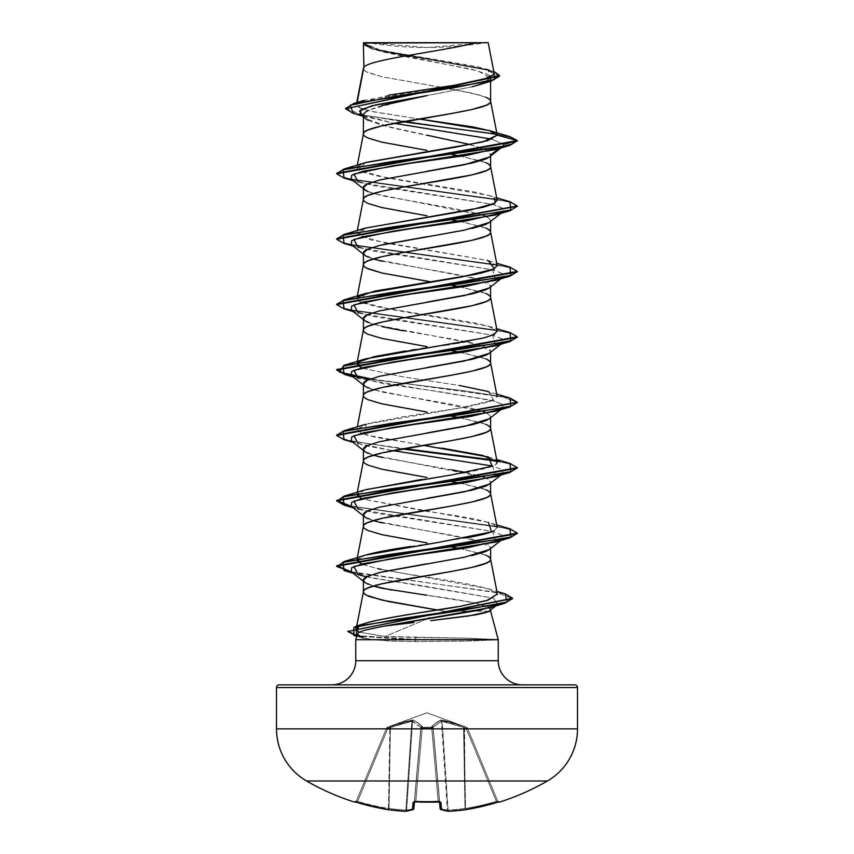 <?xml version="1.0" encoding="UTF-8"?>
<svg xmlns="http://www.w3.org/2000/svg" width="854" height="854" viewBox="0 0 854 854"><rect width="100%" height="100%" fill="white"/><g stroke="black" fill="none" stroke-linecap="round" stroke-linejoin="round"><path stroke-width="0.64" stroke-dasharray="4.27 3.2" d="M499.323 801.863L499.323 801.863A1.356 1.356 -22.5 0 1 497.668 801.095A1.356 1.356 157.5 0 0 499.323 801.863L481.368 806.603L465.75 809.677A240.679 221.517 77.1 0 1 448.745 811.289A240.679 91.752 84.6 0 1 441.55 809.677L440.92 802.514L438.219 801.863A239.889 221.624 0 0 1 427 802.109L427 801.34A238.533 220.375 0 0 1 415.845 801.095L415.781 801.863A239.889 221.624 180 0 0 427 802.109A239.889 221.624 0 0 1 415.781 801.863L413.08 802.514L412.45 809.677A240.679 91.752 -84.6 0 1 405.255 811.289A240.679 221.517 -77.1 0 1 388.25 809.677L372.632 806.603L354.88 801.885M498.437 802.045A1.356 1.356 0 0 1 497.765 801.34L467.416 728.046L497.668 801.095L496.355 801.34L466.167 728.451L464.128 727.715L465.526 808.46A239.366 238.458 180 0 0 496.355 801.34A239.366 238.458 180 0 1 465.526 808.46L464.128 727.715L466.167 728.451L496.355 801.34L466.167 728.451L467.416 728.046L497.668 801.095L467.416 728.046L466.167 728.451L496.355 801.34L497.668 801.095A1.356 1.356 -22.5 0 0 498.917 801.927A1.356 1.356 157.5 0 1 497.668 801.095L497.765 801.34A1.356 1.356 0 0 0 498.437 802.045M356.972 802.429L357.25 802.514A240.721 239.803 180 0 0 388.25 809.677L388.474 808.46A239.366 238.458 -0 0 1 357.645 801.34L357.26 802.525L357.645 801.34L357.26 802.525L357.645 801.34L356.331 801.095A1.356 1.356 22.5 0 1 354.677 801.863L354.677 801.863A1.356 1.356 -157.5 0 0 356.331 801.095A1.356 1.356 -157.5 0 1 355.083 801.927A1.356 1.356 22.5 0 0 356.331 801.095L357.645 801.34A239.366 238.458 -0 0 0 388.474 808.46L390.395 727.341L388.986 808.46A239.333 220.268 -77.1 0 0 405.896 810.062L406.632 810.062L412.578 721.256L411.841 721.256L405.896 810.062L406.632 810.062L405.896 810.062L411.841 721.256L420.883 727.341A1.356 1.206 -48.1 0 1 422.068 726.188A1.356 1.206 131.9 0 0 420.883 727.341L412.578 721.256L406.632 810.062A239.333 91.239 -84.6 0 0 413.784 808.46L420.883 727.341L413.784 808.46A239.333 91.239 95.4 0 1 406.632 810.062A239.333 91.239 95.4 0 0 413.784 808.46L420.883 727.341L413.784 808.46L420.947 727.715L413.891 808.46L420.947 727.715L420.883 728.451L422.239 728.046L415.845 801.095A238.533 220.375 0 0 0 438.155 801.095L439.49 801.34L433.117 728.451L431.804 728.046L438.155 801.095L439.49 801.34L438.155 801.095L431.761 728.046L422.239 728.046L415.845 801.095A238.533 220.375 180 0 0 427 801.34A238.533 220.375 180 0 0 438.155 801.095L431.761 728.046L438.155 801.095A238.533 220.375 180 0 1 415.845 801.095L422.239 728.046L433.117 728.451L440.109 808.46L433.053 727.715L440.216 808.46L433.117 727.341L441.422 721.256L447.368 810.062A239.333 91.239 -95.4 0 1 440.216 808.46L433.117 727.341L440.216 808.46A239.333 91.239 -95.4 0 0 447.368 810.062L448.104 810.062L441.988 720.103L463.541 726.188L463.605 727.341L463.541 726.188L464.587 726.551L464.128 727.715L464.587 726.551L466.626 727.298L466.167 728.451L466.626 727.298L467.416 728.046A1.356 1.356 -22.5 0 0 466.626 727.298L466.626 727.298A1.356 1.356 -22.5 0 1 467.416 728.046L466.167 728.451L467.416 728.046L466.626 727.298L466.167 728.451L464.128 727.715L466.167 728.451L466.626 727.298L464.587 726.551L464.128 727.715L463.605 727.341L465.014 808.46A239.333 220.268 -102.9 0 1 448.104 810.062L442.158 721.256L463.605 727.341L463.541 726.188L465.014 808.46L464.128 727.715L465.014 808.46L463.605 727.341L442.158 721.256L448.104 810.062A239.333 220.268 -102.9 0 0 465.014 808.46L464.587 726.551L440.493 720.103L431.932 726.188L431.825 727.298L422.175 727.298L422.068 726.188L413.507 720.103L412.012 720.103L387.374 727.298A1.356 1.356 -157.5 0 0 386.584 728.046L387.374 727.298L386.584 728.046L387.833 728.451L387.374 727.298L386.584 728.046L356.331 801.095L386.584 728.046L356.331 801.095L357.645 801.34L387.833 728.451L389.872 727.715L388.474 808.46A239.366 238.458 180 0 1 357.645 801.34A239.366 238.458 180 0 0 388.474 808.46L389.872 727.715L387.833 728.451L357.645 801.34L387.833 728.451L386.584 728.046L387.833 728.451L357.645 801.34L356.331 801.095L386.584 728.046A1.356 1.356 -19.9 0 1 387.374 727.298L427 712.77L463.541 726.188C454.958 723.178 447.774 721.15 441.988 720.103L438.273 721.267L431.932 726.188L431.804 728.046L433.117 728.451L431.825 727.298L422.175 727.298L422.196 728.046L422.068 726.188L417.873 722.74L413.507 720.103L412.012 720.103C406.226 721.15 399.042 723.178 390.459 726.188L387.374 727.298L390.459 726.188C399.042 723.178 406.226 721.15 412.012 720.103L413.507 720.103L417.873 722.74L422.068 726.188L422.175 727.298L431.825 727.298L431.932 726.188L436.127 722.74L440.493 720.103L441.988 720.103C447.774 721.15 454.958 723.178 463.541 726.188L427 712.77L387.428 727.17L387.833 728.451L401.038 723.914L411.841 721.256L405.896 810.062A239.333 220.268 102.9 0 1 388.986 808.46L390.395 727.341L388.986 808.46A239.333 220.268 102.9 0 0 405.896 810.062L411.841 721.256L393.427 726.327M356.235 801.34L354.57 802.109A240.796 240.796 0 0 1 306.597 780.994L547.403 780.994L306.597 780.994M499.12 801.885L496.75 802.514A240.721 239.803 180 0 1 465.75 809.677L465.526 808.46A239.366 238.458 -0 0 0 496.355 801.34L496.74 802.525L496.355 801.34L497.668 801.095L496.355 801.34A239.366 238.458 -0 0 1 465.526 808.46L465.014 808.46A239.333 220.268 77.1 0 1 448.104 810.062L447.368 810.062L441.422 721.256L434.28 726.327M368.159 42.7L427 47.525L485.841 42.7L368.159 42.7L485.841 42.7A361.199 361.199 0 0 1 368.159 42.7M498.245 660.75L355.755 660.75L498.245 660.75M331.672 684.833L522.328 684.833L331.672 684.833M437.6 610.034L444.539 611.197L438.572 613.909L444.539 611.197L490.612 611.197L444.539 611.197L430.053 608.785M426.851 618.969L385.133 636.454L415.845 637.554L414.756 639.411L356.844 635.611L414.756 639.411L498.245 639.689L464.811 638.109L385.133 636.454L429.754 617.73M382.005 105.501L369.451 109.835L405.917 99.865M494.156 74.383L490.506 70.583L477.717 66.729L385.346 51.101L369.921 47.13L363.462 43.116L378.012 50.012L493.772 71.341L379.112 50.29L363.388 43.042C363.26 44.323 364.925 45.785 368.362 47.418L382.229 51.795L402.874 56.172L472.027 69.302L485.787 73.69C489.171 75.323 490.783 76.775 490.612 78.066L490.612 81.279L490.612 78.066C490.815 79.326 489.203 80.788 485.777 82.454L480.855 84.332M472.006 86.83L427 95.616L472.604 86.681M470.373 144.593L485.745 149.962C489.161 151.809 490.783 153.464 490.612 154.916L490.612 156.004L490.612 154.916L489.299 157.04M427.021 171.27L382.037 179.436L368.234 183.535M489.214 222.52L490.612 220.332L487.453 217.033L490.612 220.332L490.612 221.421L490.612 220.332L489.299 222.446M471.995 228.509L427.011 236.686M382.005 244.863L368.223 248.952M382.016 261.217L451.371 273.483L471.995 277.571L485.777 281.66C489.171 283.186 490.783 284.553 490.612 285.748L490.612 286.837L490.612 285.748L489.299 287.873M426.968 302.102L382.026 310.28L368.234 314.368M402.672 330.722L451.318 338.899L471.963 342.988L485.766 347.076C489.171 348.603 490.783 349.969 490.612 351.165L490.612 352.254L490.612 351.165L489.299 353.289M427.032 367.519L382.026 375.696L368.234 379.784M489.214 418.77L490.612 416.581L487.453 413.293L490.612 416.581L490.612 417.67L490.612 416.581L489.299 418.706M426.979 432.946L382.005 441.123L368.223 445.201M489.214 484.186L490.612 481.998L485.766 477.909C489.171 479.436 490.783 480.802 490.612 481.998L490.612 483.086L490.612 481.998L489.299 484.122M427 498.352L382.037 506.529L368.234 510.617M382.016 522.883L451.307 535.148L471.963 539.237L485.766 543.325C489.171 544.852 490.783 546.218 490.612 547.414L490.612 548.503L490.612 547.414L489.299 549.538M471.995 555.591L427.032 563.768M485.766 97.217L471.984 93.129L451.339 89.04M450.122 88.816L448.414 88.517M441.23 87.289L382.016 76.775L368.234 72.686C364.829 71.149 363.206 69.793 363.388 68.598L364.167 70.231L366.505 71.864L382.016 76.775L441.219 87.3M368.223 120.318L381.994 125.26L426.979 135.145M485.766 162.634L461.075 156.25L483.674 161.812L487.495 163.445L490.612 166.551M363.388 134.014L364.167 135.647L366.505 137.28L375.536 140.558L398.124 145.458L427 150.368M368.234 191.712L382.005 195.801L451.318 208.056L471.984 212.155L484.41 215.699L373.347 193.527L363.388 188.713M485.766 228.05L461.075 221.666L483.674 227.228L487.495 228.872L490.612 231.968M363.42 199.099L364.167 201.064L366.505 202.697L375.536 205.974L398.124 210.874L427 215.784M368.223 257.129L373.337 258.943L363.388 254.129M485.766 293.466L461.075 287.083L483.674 292.644L487.495 294.288L490.612 297.395M430.704 281.809L427 281.201M368.234 322.545L382.037 326.634M485.766 358.883L461.075 352.499L483.674 358.061L487.495 359.705L490.612 362.811M363.42 329.932L364.167 331.896L366.505 333.53L375.536 336.807L398.124 341.707L427 346.617M368.223 387.962L382.005 392.05L451.35 404.316L471.995 408.404L483.353 411.564L373.347 389.776L363.388 384.962M485.766 424.299L461.064 417.926L483.674 423.488L487.495 425.121L490.612 428.228M363.42 395.349L364.167 397.313L366.505 398.957L375.536 402.223L398.124 407.134L427 412.034M368.234 453.378L373.337 455.193L363.388 450.378M382.037 457.466L451.36 469.743M465.889 472.497L483.353 476.98L373.347 455.193M485.766 489.716L461.075 483.343L483.674 488.904L487.495 490.538L490.612 493.644M363.388 461.096L364.167 462.729L366.505 464.373L375.536 467.64L398.124 472.55L427 477.45M368.234 518.794L373.337 520.609L363.388 515.795M485.766 555.132L461.075 548.759L483.674 554.321L487.495 555.954L490.612 559.06M363.388 526.512L364.167 528.156L366.505 529.79L375.536 533.056L398.124 537.967L427 542.866M368.202 584.2L373.337 586.025L363.388 581.222M391.559 590.039L451.296 598.739L471.963 602.23L485.766 605.71C489.171 607.002 490.783 608.165 490.612 609.19L488.979 611.197L490.612 609.19L476.436 603.159L426.915 595.259M363.462 43.116L371.511 42.7L363.462 43.116L379.624 49.852L487.965 69.569L489.95 77.436L454.819 85.208L363.943 100.452L356.855 103.761L356.353 104.69L360.527 108.255L373.604 111.821L418.972 118.973L371.426 111.362L358.979 107.551L356.855 103.761L388.719 95.168M363.815 42.7L475.144 42.7M490.612 609.98L490.612 609.19M363.388 43.042L373.796 49.457L478.005 70.914L490.612 78.066L480.204 84.546M363.388 116.176L394.121 123.318L360.153 114.404M492.107 139.159L503.956 144.678L517.3 141.102L511.546 137.665L496.868 134.227L511.546 137.665L517.3 141.102L503.956 144.678L501.383 147.379L503.956 144.678L492.107 139.159M353.161 113.262L402.736 121.727L353.129 113.251M499.558 76.091L484.837 69.291L372.045 48.891L363.388 43.896L369.238 47.92L383.98 51.945L479.297 68.042L494.252 72.067L499.558 75.547M509.699 136.555L363.398 115.173L350.108 111.682L345.55 108.202M345.582 108.479L363.398 115.173L509.731 136.555M448.414 88.528L478.464 94.762L487.495 98.029L490.612 101.135M385.133 636.454L359.459 632.195L385.133 636.454M358.883 625.907L361.167 624.808L358.893 625.907M497.423 594.117L491.701 589.975C480.396 585.929 451.168 580.442 404.006 573.514L378.546 568.817L361.381 564.163L377.714 568.625M356.833 560.085L364.711 555.388M410.774 546.453L466.882 537.732M494.05 530.804L497.167 527.366L493.1 524.1C476.222 517.609 437.301 513.137 422.773 510.692L361.381 498.747L488.413 522.402L496.686 524.911M357.314 492.203L356.833 494.658L364.893 489.908M421.673 479.404C455.897 474.354 491.84 469.145 496.473 463.743M441.753 448.104L375.44 437.312L361.947 433.554L356.833 429.242L368.608 423.413L403.099 416.805L468.131 406.675L489.961 401.604L497.167 396.534L486.545 391.025L459.633 385.517L402.138 376.71L361.381 367.914L402.138 376.71L459.633 385.517M365.587 358.861L357.986 362.213M405.266 351.047L410.646 350.225M416.101 349.393L421.31 348.613M427.31 347.727L431.953 347.034M438.315 346.083L442.724 345.422M449.364 344.397L452.908 343.842M459.537 342.753L462.313 342.283M469.017 341.088L490.207 336.102L497.167 331.117L491.05 327.029L475.187 322.94L375.952 306.586L361.402 302.497L356.833 298.409L357.986 296.797M477.354 274.027L479.51 273.558M497.167 265.701L487.1 260.353L370.198 239.835L356.833 232.993L365.042 228.199M497.167 200.284L491.05 196.196L475.187 192.107L375.952 175.753L361.402 171.665L356.833 167.576L357.314 165.121M357.303 166.637L366.355 162.377M356.855 103.761L357.1 102.491M355.755 639.689L372.942 639.689L392.274 641.162L415.759 641.653L464.64 641.151L495.074 639.956L464.64 641.151L415.759 641.653L390.556 641.076L372.942 639.689L355.755 639.689M357.89 635.888L360.783 637.383L372.942 639.689L363.366 638.066M414.756 639.956L415.759 641.653L414.756 639.956L356.705 636.123L414.756 639.956L495.074 639.956L414.756 639.956L415.845 637.554L464.811 638.109L495.224 639.411L414.756 639.411M357.207 634.244C358.381 631.618 367.241 628.918 383.788 626.163M497.636 604.504L493.505 598.152L497.636 604.504M351.218 571.7L373.935 578.318L417.467 584.926L493.495 598.142L366.547 576.834M495.694 542.044L492.619 531.455L358.306 509.336L353.161 507.799M495.694 476.628L492.609 466.038L502.6 469.807L502.782 473.575L501.383 474.461M351.218 440.867L365.427 445.745L392.925 450.634L353.161 442.383M495.694 411.212L501.383 409.045M351.218 375.45L382.859 383.627L440.365 391.805L490.036 399.982L502.131 404.07L502.696 408.223L502.771 404.508L493.281 400.793L358.306 378.503L353.161 376.966M495.694 345.795L492.619 335.206L358.306 313.087L353.161 311.55M495.694 280.379L492.619 269.789L358.306 247.671L353.161 246.133M351.218 179.201L372.227 185.489L492.609 204.362L502.6 208.141L502.782 211.909L501.383 212.795L503.145 208.579L492.609 204.362L358.306 182.254L353.161 180.717M344.055 178.038L495.864 199.195L511.354 202.718L517.268 206.241L511.365 202.718L495.875 199.195L344.077 178.048M517.3 271.935L512.08 268.369L497.007 264.815L344.077 243.465L495.864 264.612L511.354 268.135L517.268 271.657M517.3 337.351L512.08 333.797L497.007 330.231L344.077 308.881L495.864 330.028L511.354 333.551L517.268 337.074M369.59 379.24L464.459 390.865L502.301 396.683L517.268 402.49L502.301 396.683L464.459 390.865L369.59 379.24M344.055 439.703L402.127 448.926L344.077 439.714M517.3 468.184L511.994 464.597L496.697 461.011L511.589 464.459L517.268 467.917M517.3 533.601L512.08 530.046L497.007 526.48L344.077 505.13L495.864 526.277L511.354 529.8L517.268 533.334M352.254 572.511L494.914 592.003L512.539 598.505L494.914 592.003L352.254 572.511M336.7 173.266L341.525 176.682L355.467 180.098L509.923 201.736L356.193 180.237L342.112 176.885L336.732 173.533M336.7 238.682L341.92 242.237L356.993 245.792L509.923 267.153L358.136 246.005L342.646 242.483L336.732 238.949M336.7 304.099L341.525 307.515L355.467 310.931L509.923 332.569L356.193 311.069L342.112 307.718L336.732 304.366M509.945 397.996L370.647 378.856L509.923 397.985M336.7 434.932L341.525 438.348L355.467 441.764L403.974 448.596L356.193 441.902L342.112 438.55L336.732 435.209M496.014 460.349L509.923 463.402L403.974 448.596M351.293 506.347L509.923 528.818L351.293 506.347M351.293 571.764L505.12 593.872L351.293 571.764M365.576 162.612L358.125 169.903L386.264 177.781L488.413 195.32L494.637 197.765M365.587 228.029L357.943 235.17L384.844 242.942L487.1 260.353M365.587 293.445L359.534 301.622L393 309.799L488.413 326.153L497.156 331.053M496.686 394.078L488.413 391.57L493.591 400.184L457.488 408.511L365.587 424.278L366.676 435.134L423.296 445.35M365.587 489.694L357.303 493.719M365.587 555.111L357.303 559.135M381.322 569.404L487.88 588.652L497.412 594.042M489.214 157.104L490.612 154.916L486.502 150.368L474.728 145.82L391.281 127.641L365.395 118.546L363.388 116.955M500.102 147.635L503.956 144.678L500.102 147.635M351.218 244.618L372.227 250.905L492.609 269.789L502.6 273.558L502.782 277.326L501.383 278.212M351.218 310.034L372.227 316.322L492.619 335.206L502.6 338.974L502.782 342.742L501.383 343.628M351.218 506.283L372.227 512.581L492.609 531.455L502.6 535.223L502.782 538.991L501.383 539.877M489.214 549.602L490.612 547.414L477.888 540.721L373.347 520.609M489.214 353.353L490.612 351.165L477.888 344.461L373.347 324.36L363.388 319.545M489.214 287.937L490.612 285.748L477.888 279.044L373.347 258.943M279.205 684.833L574.795 684.833L279.205 684.833M522.328 684.833L333.508 684.833L522.328 684.833M577.496 687.545L276.504 687.545L577.496 687.545M577.496 728.868L276.504 728.868L577.496 728.868A60.196 60.196 0 0 1 547.403 780.994M363.729 42.7L488.157 42.7M404.486 42.7L394.313 42.7M449.514 42.7L438.476 42.7M363.388 115.375L365.395 118.546M366.195 111.618L364.135 113.443M463.605 727.341L441.422 721.256L433.117 727.341L433.117 728.451L420.883 728.451L420.947 727.715A1.356 1.27 5 0 1 422.239 726.551A1.356 1.27 -175 0 0 420.947 727.715L420.883 728.451A1.356 1.27 5 0 1 422.175 727.298A1.356 1.27 -175 0 0 420.883 728.451L422.196 728.046L422.175 727.298L422.239 728.046L420.883 728.451L414.51 801.34L415.845 801.095L414.905 801.159L415.845 801.095L422.239 728.046L431.761 728.046L431.825 727.298L431.804 728.046L431.825 727.298A1.356 1.27 -5 0 1 433.117 728.451L433.053 727.715A1.356 1.27 175 0 0 431.761 726.551A1.356 1.27 -5 0 1 433.053 727.715L440.109 808.46L433.117 727.341A1.356 1.206 -131.9 0 0 431.932 726.188A1.356 1.206 48.1 0 1 433.117 727.341L441.422 721.256A1.356 1.238 -113.6 0 0 440.493 720.103A1.356 1.238 66.4 0 1 441.422 721.256L442.158 721.256L441.988 720.103L442.158 721.256L441.422 721.256L460.573 726.327M414.297 801.927A1.356 1.292 5 0 0 414.51 801.34L414.446 802.002L414.51 801.34A1.356 1.292 -175 0 1 414.201 802.055M420.883 727.341L411.841 721.256L389.872 727.715L390.459 726.188L390.395 727.341L411.841 721.256L412.012 720.103L411.841 721.256L412.578 721.256A1.356 1.238 113.6 0 1 413.507 720.103A1.356 1.238 113.6 0 0 412.578 721.256A1.356 1.238 -66.4 0 1 413.507 720.103L422.068 726.188A1.356 1.206 -48.1 0 0 420.883 727.341A1.356 1.206 131.9 0 1 422.068 726.188L422.239 726.551A1.356 1.27 5 0 0 420.947 727.715A1.356 1.27 -175 0 1 422.239 726.551L422.175 727.298A1.356 1.27 5 0 0 420.883 728.451L422.175 727.298L422.239 728.046L422.175 727.298L431.825 727.298L431.761 728.046L431.825 727.298L433.117 728.451A1.356 1.27 -5 0 0 431.825 727.298L431.761 726.551A1.356 1.27 175 0 1 433.053 727.715A1.356 1.27 -5 0 0 431.761 726.551L431.932 726.188A1.356 1.206 -131.9 0 1 433.117 727.341A1.356 1.206 48.1 0 0 431.932 726.188L440.493 720.103A1.356 1.238 -113.6 0 1 441.422 721.256A1.356 1.238 66.4 0 0 440.493 720.103L441.988 720.103L442.158 721.256L448.104 810.062A239.333 220.268 77.1 0 0 465.014 808.46L465.75 809.677L465.526 808.46L465.75 809.677L496.75 802.525L496.355 801.34L496.74 802.525M433.117 727.341L440.216 808.46A1.356 1.238 -72.2 0 0 440.707 809.453M390.395 727.341L390.459 726.188L389.872 727.715L389.413 726.551L389.872 727.715L389.413 726.551L389.872 727.715L386.584 728.046A1.356 1.356 22.5 0 1 387.374 727.298A1.356 1.356 22.5 0 0 386.584 728.046A1.356 1.356 160.1 0 1 387.374 727.298L387.833 728.451L387.374 727.298L390.459 726.188L413.507 720.103A1.356 1.238 -66.4 0 0 412.578 721.256M411.841 721.256L412.012 720.103L411.841 721.256M388.986 808.46L388.282 809.688L388.986 808.46L388.292 809.688L405.308 811.3L405.896 810.062A239.333 220.268 -77.1 0 1 388.986 808.46M355.008 801.917L356.331 801.095L355.008 801.917L357.25 802.525L388.25 809.677A240.679 221.517 102.9 0 0 405.255 811.289L406.632 810.062A1.356 1.249 82.8 0 1 405.565 811.289A1.356 1.249 82.8 0 0 406.632 810.062A1.356 1.249 -97.2 0 1 405.575 811.289M413.293 809.453A1.356 1.238 72.2 0 0 413.784 808.46A1.356 1.238 -107.8 0 1 412.973 809.624A1.356 1.238 -107.8 0 0 413.784 808.46A239.333 91.239 -84.6 0 1 406.632 810.062L405.896 810.062L405.511 811.289M405.308 811.3L405.554 811.289A1.356 1.249 82.8 0 1 405.255 811.289A240.679 91.752 95.4 0 0 412.45 809.677A1.356 1.238 -107.8 0 0 412.973 809.624L413.891 808.46L412.45 809.677L413.08 802.514A1.356 1.292 -175 0 0 414.51 801.34L413.891 808.46A1.356 1.334 5 0 1 412.45 809.677M415.845 801.095L415.791 801.863L415.845 801.095L414.51 801.34A1.356 1.292 5 0 1 413.08 802.514L415.791 801.927L415.845 801.095M439.799 802.055A1.356 1.292 175 0 1 439.49 801.34L438.155 801.095L438.209 801.863L438.155 801.095A238.533 220.375 0 0 1 427 801.34L427 802.109A239.889 221.624 180 0 0 438.219 801.863L438.155 801.095L438.209 801.927L440.92 802.514A1.356 1.292 -5 0 1 439.49 801.34A1.356 1.292 -5 0 0 439.703 801.927M440.109 808.46L441.048 809.635A1.356 1.238 107.8 0 1 440.216 808.46A239.333 91.239 84.6 0 0 447.368 810.062A1.356 1.249 -82.8 0 0 448.435 811.289A1.356 1.249 -82.8 0 1 447.368 810.062L448.104 810.062L447.368 810.062A239.333 91.239 84.6 0 1 440.216 808.46L439.49 801.34A1.356 1.292 175 0 0 440.92 802.514L441.55 809.677A1.356 1.334 -5 0 1 440.109 808.46L441.048 809.635A1.356 1.238 107.8 0 0 441.55 809.677L440.216 808.46A1.356 1.238 107.8 0 0 441.027 809.624L448.745 811.289A1.356 1.249 -82.8 0 1 448.435 811.289M448.425 811.289A1.356 1.249 97.2 0 1 447.368 810.062L448.692 811.3L465.75 809.677A240.679 221.517 -102.9 0 1 448.745 811.289L448.104 810.062L448.692 811.3M441.55 809.677A240.679 91.752 -95.4 0 0 448.745 811.289L448.489 811.289M428.932 802.162L426.861 802.173M424.192 802.162L420.328 802.087M373.796 49.457L372.045 48.891M367.295 117.585L362.171 115.995M485.648 68.79L490.506 70.252M356.748 102.587L356.342 104.7M357.314 230.537L356.833 232.993M357.314 295.954L356.833 298.409M357.314 361.37L356.833 363.825M357.314 426.786L356.833 429.242M357.111 558.623L357.004 559.189M356.748 625.939L356.63 626.516M361.85 637.724L356.684 636.219M358.306 574.753L353.161 573.215M488.413 195.32L496.686 197.829M488.413 260.737L496.686 263.245M488.413 326.153L496.686 328.662M488.413 456.986L496.686 459.495M487.88 588.652L496.9 591.416M500.839 148.009L502.782 146.493M502.782 211.909L500.839 213.425M502.782 277.326L501.746 278.137M502.782 342.742L500.839 344.258M502.782 408.159L500.839 409.674M502.782 473.575L501.746 474.386M502.782 538.991L500.839 540.507M497.967 604.258L496.686 605.251M466.572 727.17L467.362 727.928M387.428 727.17L386.638 727.928M412.952 809.635L413.891 808.46M414.51 801.34L414.083 802.098L414.51 801.34M439.917 802.098L439.49 801.34L439.554 802.002M415.791 801.927L414.083 802.098M498.917 801.927L497.668 801.095L498.992 801.917L498.341 802.066"/><path stroke-width="1.28" d="M499.43 802.109A1.356 1.356 0 0 1 498.437 802.045A1.356 1.356 0 0 0 499.43 802.109A240.796 240.796 0 0 0 547.403 780.994A60.196 60.196 0 0 0 577.496 728.868L276.504 728.868A60.196 60.196 0 0 0 306.597 780.994L547.403 780.994A240.796 240.796 0 0 1 499.43 802.109L498.555 802.013L499.43 802.109M355.445 802.013L372.632 806.603L388.25 809.677A240.679 221.517 -77.1 0 0 405.255 811.289A240.679 91.752 -84.6 0 0 412.45 809.677L413.08 802.514L415.781 801.863L440.109 802.013L440.92 802.514L441.55 809.677A240.679 91.752 84.6 0 0 448.745 811.289A240.679 221.517 77.1 0 0 465.75 809.677L481.368 806.603L498.555 802.013M547.403 780.994L306.597 780.994A60.196 60.196 0 0 1 276.504 728.868L276.504 687.545A2.711 2.711 0 0 1 279.205 684.833L574.795 684.833A2.711 2.711 0 0 1 577.496 687.545L276.504 687.545L276.504 728.868L577.496 728.868L577.496 687.545A2.711 2.711 0 0 0 574.795 684.833L279.205 684.833A2.711 2.711 0 0 0 276.504 687.545L577.496 687.545L577.496 728.868M383.788 626.163L490.281 607.568L497.636 604.504L480.983 609.916L383.788 626.163L414.083 622.502L383.788 626.163L364.69 630.241C359.78 631.757 357.282 633.092 357.207 634.244L355.755 639.689L355.755 660.75L498.245 660.75A24.083 24.083 0 0 0 522.328 684.833A24.083 24.083 0 0 1 498.245 660.75L498.245 639.689L490.612 611.197L488.979 611.197C487.485 612.275 482.617 613.556 474.386 615.029L430.736 620.655M430.928 620.634L468.878 615.915L490.612 611.197L498.245 639.689L498.245 660.75L355.755 660.75A24.083 24.083 0 0 1 331.672 684.833A24.083 24.083 0 0 0 355.755 660.75L355.755 639.689L498.245 639.689L355.755 639.689L357.207 634.244L357.89 635.888M429.754 617.73L426.851 618.969M494.21 73.604L488.2 42.7L475.144 42.7C446.823 50.898 369.184 59.086 363.889 67.285L363.388 43.042L363.889 67.285L357.484 100.505M363.388 116.955L360.153 114.404L361.135 109.707L375.066 105.01L427 95.616L382.005 105.501M366.195 111.618L368.223 110.444C364.797 112.312 363.185 113.966 363.388 115.375L363.388 134.014C363.185 132.84 364.797 131.484 368.234 129.925L382.016 125.837L451.339 113.571L471.984 109.483L485.766 105.394C489.203 103.836 490.815 102.469 490.612 101.306L490.612 81.279L490.612 101.306C490.794 100.11 489.171 98.744 485.766 97.217M480.855 84.332L472.006 86.83M489.299 157.04L485.766 159.004L471.974 163.093L427.021 171.27M368.234 183.535C364.829 185.062 363.217 186.418 363.388 187.624L363.388 199.26L363.388 187.624C363.217 188.819 364.829 190.186 368.234 191.712M427 215.784L382.016 207.607L368.234 203.519C364.829 201.982 363.206 200.626 363.388 199.43C363.206 198.235 364.829 196.868 368.234 195.342L382.016 191.253L402.661 187.165L471.984 174.899L485.766 170.811C489.171 169.273 490.794 167.918 490.612 166.722L490.612 156.004L490.612 166.722C490.794 165.527 489.171 164.16 485.766 162.634M489.299 222.446L485.777 224.421L471.995 228.509M427.011 236.686L382.005 244.863M368.223 248.952C364.807 250.5 363.196 251.866 363.388 253.04L363.388 264.847C363.185 263.683 364.797 262.317 368.234 260.758L382.016 256.67L402.661 252.581L471.984 240.316L485.766 236.227C489.203 234.669 490.815 233.302 490.612 232.139L490.612 221.421L490.612 232.139C490.794 230.943 489.171 229.577 485.766 228.05M489.299 287.873L485.766 289.837L471.963 293.925L426.968 302.102M368.234 314.368C364.829 315.895 363.217 317.261 363.388 318.457L363.388 330.103L363.388 318.457C363.217 319.652 364.829 321.019 368.234 322.545M427 346.617L382.016 338.44L368.234 334.352C364.829 332.825 363.206 331.459 363.388 330.263C363.206 329.068 364.829 327.712 368.234 326.175L382.016 322.086L402.661 317.998L471.984 305.732L485.766 301.643C489.171 300.117 490.794 298.751 490.612 297.555L490.612 286.837L490.612 297.555C490.794 296.359 489.171 294.993 485.766 293.466M489.299 353.289L485.766 355.253L471.984 359.342L427.032 367.519M368.234 379.784C364.829 381.311 363.217 382.677 363.388 383.873L363.388 395.519L363.388 383.873C363.185 385.047 364.797 386.414 368.223 387.962M427 412.034L382.016 403.857L368.234 399.768C364.797 398.21 363.185 396.843 363.388 395.68C363.206 394.484 364.829 393.128 368.234 391.591L382.016 387.502L451.339 375.237L471.984 371.148L485.766 367.06C489.171 365.533 490.794 364.167 490.612 362.971L490.612 352.254L490.612 362.971C490.794 361.776 489.171 360.42 485.766 358.883M489.299 418.706L485.777 420.67L471.995 424.758L426.979 432.946M368.223 445.201C364.829 446.727 363.217 448.094 363.388 449.289L363.388 461.096C363.206 459.9 364.829 458.545 368.234 457.007L382.016 452.919L451.339 440.653L471.984 436.565L485.766 432.476C489.171 430.95 490.794 429.583 490.612 428.388L490.612 417.67L490.612 428.388C490.815 427.224 489.203 425.858 485.766 424.299M489.299 484.122L485.766 486.097L471.963 490.185L427 498.352M368.234 510.617C364.829 512.144 363.217 513.51 363.388 514.706L363.388 526.512C363.206 525.317 364.829 523.961 368.234 522.424L382.016 518.335L451.339 506.07L471.984 501.981L485.766 497.893C489.171 496.366 490.794 495 490.612 493.804L490.612 483.086L490.612 493.804C490.794 492.609 489.171 491.253 485.766 489.716M489.299 549.538L485.777 551.503L471.995 555.591M427.032 563.768L382.016 571.956L368.223 576.044C364.797 577.592 363.185 578.948 363.388 580.122L363.388 591.929C363.185 590.765 364.797 589.399 368.234 587.84L382.016 583.752L451.339 571.486L471.984 567.398L485.766 563.309C489.203 561.751 490.815 560.395 490.612 559.221L490.612 548.503L490.612 559.221C490.794 558.025 489.171 556.669 485.766 555.132M451.339 89.04L450.122 88.816M448.414 88.517L441.23 87.289M427 150.368L382.016 142.191L368.234 138.102C364.829 136.565 363.206 135.21 363.388 134.014L363.388 115.375C363.217 116.827 364.829 118.471 368.223 120.318M426.979 135.145L470.373 144.593M461.075 156.25L451.873 154.553L461.075 156.25M484.41 215.699L487.453 217.033L484.41 215.699M461.075 221.666L451.873 219.969L461.075 221.666M427 281.201L382.016 273.024L368.234 268.935C364.829 267.409 363.206 266.042 363.388 264.847L363.388 253.04C363.217 254.236 364.829 255.602 368.223 257.129M373.347 258.943L382.016 261.217M461.075 287.083L451.873 285.385L461.075 287.083M382.037 326.634L402.672 330.722M461.075 352.499L451.873 350.802L461.075 352.499M483.353 411.564L487.453 413.293L483.353 411.564M461.064 417.926L450.026 415.887L461.075 417.926M427 477.45L382.016 469.273L368.234 465.184C364.829 463.658 363.206 462.292 363.388 461.096L363.388 449.289C363.217 450.485 364.829 451.851 368.234 453.378M373.347 455.193L382.037 457.466M451.36 469.743L465.889 472.497M483.353 476.98L484.41 477.365L483.353 476.98M461.075 483.343L451.873 481.635L461.075 483.343M427 542.866L382.016 534.689L368.234 530.601C364.829 529.074 363.206 527.708 363.388 526.512L363.388 514.706C363.217 515.901 364.829 517.268 368.234 518.794M373.347 520.609L382.016 522.883M461.075 548.759L451.873 547.051L461.075 548.759M430.053 608.785L388.719 601.568L370.07 596.754C365.32 594.907 363.089 593.295 363.388 591.929L363.388 580.122C363.217 581.318 364.818 582.674 368.202 584.2M426.915 595.259L381.909 588.278L373.337 586.025L391.559 590.039M388.719 95.168L456.933 84.866L483.193 79.657L494.156 74.383M490.612 611.197L490.612 609.98M357.1 102.491L363.889 67.285C369.184 59.086 446.823 50.898 475.144 42.7L363.815 42.7M362.171 115.995L353.129 113.251L350.225 105.191L390.129 97.142L491.434 81.023L472.604 86.681M405.917 99.865L427 95.616L371.565 105.896L359.459 111.041L363.388 116.176M394.121 123.318L492.107 139.159L394.121 123.318M496.868 134.227L402.736 121.727L496.868 134.227M491.434 81.023L499.558 76.091L345.55 108.746L353.161 113.262M363.388 43.896L363.388 43.042L363.388 43.896M489.534 130.609L509.731 136.555L517.3 140.558L509.945 145.329L391.313 161.684L343.116 169.861L344.055 178.038L336.7 173.81L517.3 141.102L509.699 136.555M345.55 108.746L499.558 75.547L493.772 71.341L494.658 79.369L456.068 87.396L353.834 103.451L345.582 108.479M366.355 162.377L482.734 141.967L497.199 135.167L517.3 140.558L497.199 135.167L489.385 130.587L418.972 118.973L472.999 126.926L490.367 130.886L497.199 135.167L487.645 140.664L456.111 147.069L365.576 162.612L344.055 169.028L496.996 147.678L512.069 144.112L517.3 140.558L336.7 173.266L336.7 173.81M441.219 87.3L448.414 88.528M497.177 134.889L490.612 101.306C494.551 112.205 359.449 123.104 363.388 134.014L357.314 165.121M365.042 228.199L483.247 207.266L493.932 203.775L497.167 200.284L490.612 166.722C494.551 177.621 359.449 188.531 363.388 199.43M479.51 273.558L492.982 269.629L497.167 265.701L490.612 232.139C494.551 243.038 359.449 253.948 363.388 264.847L364.167 266.48L366.505 268.113L382.016 273.024L430.704 281.809M357.314 295.954L363.388 264.847M497.167 331.117L490.612 297.555C494.551 308.454 359.449 319.364 363.388 330.263M497.167 396.534L490.612 362.971C494.551 373.871 359.449 384.78 363.388 395.68M496.473 463.743L497.167 461.95L490.612 428.388C494.551 439.298 359.449 450.197 363.388 461.096L357.314 492.203M497.167 527.366L490.612 493.804C494.551 504.714 359.449 515.613 363.388 526.512L357.111 558.623M497.412 594.042L487.965 600.213L459.698 606.393C404.807 614.891 373.945 620.356 367.124 622.769L361.167 624.808L367.124 622.769C394.196 615.585 440.685 610.13 459.698 606.393L486.673 600.597L497.423 594.117L490.612 559.221C494.551 570.13 359.449 581.03 363.388 591.929L364.167 593.573L366.505 595.206L382.016 600.106L437.6 610.034M356.748 625.939L363.388 591.929M359.459 632.195L357.356 630.946L356.225 628.619L358.883 625.907L357.356 630.946L359.47 632.195M357.303 559.135L361.381 564.163L356.833 560.085L357.004 559.189M364.711 555.388C372.632 552.837 387.994 549.859 410.774 546.453M466.882 537.732L468.131 537.508C480.674 535.266 489.31 533.035 494.05 530.804M357.303 493.719L361.391 498.747L356.833 494.658M364.893 489.908L421.673 479.404M497.167 461.95L482.499 455.395L441.753 448.104M361.381 367.914L356.833 363.825L357.303 362.886L361.381 367.914M357.986 362.213L374.212 356.63L405.266 351.047M410.646 350.225L416.101 349.393M421.31 348.613L427.31 347.727M431.953 347.034L438.315 346.083M442.724 345.422L449.364 344.397M452.908 343.842L459.537 342.753M462.313 342.283L469.017 341.088M357.986 296.797L374.703 291.107L477.354 274.027M356.833 167.576L357.303 166.637M363.366 638.066L357.207 634.244M366.547 576.834L358.306 574.753L353.898 566.576L392.317 558.399L495.694 542.044L509.945 537.828L391.313 554.193L343.116 562.37L344.055 570.547L352.254 572.511L336.7 566.309L517.3 533.601L517.3 533.056L336.7 565.764L351.293 571.764L337.031 566.65L344.055 561.537L462.687 545.183L510.884 537.006L509.945 528.829L517.3 533.056M358.306 509.336L353.898 501.159L392.317 492.982L495.694 476.628L509.945 472.411L391.313 488.766L343.116 496.943L344.055 505.12L336.7 500.892L517.3 468.184L517.3 467.64L336.7 500.348L351.293 506.347L337.031 501.234L344.055 496.121L462.687 479.767L510.884 471.589L509.945 463.412L517.3 467.64M492.609 466.038L392.925 450.634L492.609 466.038M358.306 443.92L353.898 435.743L392.317 427.566L495.694 411.212L509.945 406.995L391.313 423.349L343.116 431.526L344.055 439.703L336.7 435.476L517.268 402.49L509.945 406.995M501.383 409.045L470.842 416.389L413.4 424.545L363.889 432.711L351.859 436.789L351.218 440.867L363.388 450.378M358.306 378.503L353.898 370.326L392.317 362.149L495.694 345.795L509.945 341.579L391.313 357.933L343.116 366.11L344.055 374.287L369.59 379.24L345.336 374.65L336.7 370.06L517.3 337.351L517.3 336.807L336.7 369.515L336.7 370.06M358.306 313.087L353.898 304.91L392.317 296.733L495.694 280.379L509.945 276.162L391.313 292.516L343.116 300.693L344.055 308.87L336.7 304.643L517.3 271.935L517.3 271.391L336.7 304.099L336.7 304.643M358.306 247.671L353.898 239.494L392.317 231.317L495.694 214.962L501.383 212.795L467.042 220.748L410.432 228.701L363.035 236.665L351.699 240.636L351.218 244.618L363.388 254.129M358.306 182.254L353.898 174.077L392.317 165.9L495.694 149.546L501.383 147.379L467.042 155.332L410.432 163.285L363.035 171.248L351.699 175.219L351.218 179.201L363.388 188.713M517.268 206.241L509.945 210.746L391.313 227.1L343.116 235.277L344.055 243.454L336.7 239.227L517.268 206.241M517.268 271.657L509.945 276.162M517.268 337.074L509.945 341.579M402.127 448.926L496.697 461.011L402.127 448.926M517.268 467.917L509.945 472.411M517.268 533.334L509.945 537.828M512.539 598.505L504.693 603.287L396.544 619.353L353.812 627.391L353.908 635.419L356.705 636.123L347.781 631.458L512.539 598.505M336.732 238.949L344.055 234.444L462.687 218.09L510.884 209.913L509.945 201.736L517.3 205.974L336.7 238.682L336.7 239.227M336.732 304.366L344.055 299.871L462.687 283.517L510.884 275.34L509.945 267.153L517.3 271.391M336.732 369.782L346.148 374.319L370.647 378.856L339.401 372.066L344.055 365.288L462.687 348.934L510.884 340.757L509.945 332.58L517.3 336.807M509.923 397.985L517.3 402.223L336.7 434.932L336.7 435.476M403.974 448.596L496.014 460.349M347.813 631.191L356.844 635.611L355.616 626.27L463.743 610.076L507.116 601.974L505.141 593.872L512.571 598.227L347.781 631.458M494.637 197.765L495.149 203.103L470.789 209.924L365.587 228.029L344.055 234.444M487.1 260.353L488.413 260.737L494.466 268.914L461 277.091L365.587 293.445L344.055 299.871M497.156 331.053L494.092 334.533L483.62 338.003L365.587 358.861L344.055 365.288M459.633 385.517L488.413 391.57M423.296 445.35L488.413 456.986L492.171 466.22L452.46 474.739L365.587 489.694L344.055 496.121M488.413 522.402L491.552 531.882L440.717 541.98L365.587 555.111L344.055 561.537M377.714 568.625L381.322 569.404M336.732 435.209L344.055 430.704L462.687 414.35L510.884 406.173L509.945 397.996L496.686 394.078M336.732 173.533L344.055 169.028M364.786 189.812L363.388 187.624L367.615 183.802L379.72 179.991L464.362 164.737L489.214 157.104L500.839 148.009M490.612 154.916L500.102 147.635L490.612 154.916M501.383 278.212L467.042 286.165L410.432 294.118L363.035 302.081L351.699 306.052L351.218 310.034L363.388 319.545M501.383 343.628L467.042 351.581L410.432 359.545L363.035 367.498L351.699 371.469L351.218 375.45L363.388 384.962M501.383 474.461L467.042 482.414L410.432 490.377L363.035 498.33L351.699 502.312L351.218 506.283L363.388 515.795M501.383 539.877L467.042 547.841L410.432 555.794L363.035 563.747L351.699 567.729L351.218 571.7L363.388 581.222M488.979 611.197L496.686 605.251M364.786 582.311L363.388 580.122L367.615 576.311L379.72 572.5L464.362 557.235L489.214 549.602L500.839 540.507M364.786 516.894L363.388 514.706L367.615 510.895L379.72 507.084L464.362 491.819L489.214 484.186L501.746 474.386M364.786 451.478L363.388 449.289L367.615 445.478L379.72 441.657L464.362 426.402L489.214 418.77L500.839 409.674M364.786 386.061L363.388 383.873L367.615 380.062L379.72 376.24L464.362 360.986L489.214 353.353L500.839 344.258M364.786 320.645L363.388 318.457L367.615 314.646L379.72 310.824L464.362 295.569L489.214 287.937L501.746 278.137M364.786 255.229L363.388 253.04L367.615 249.229L379.72 245.408L464.362 230.153L489.214 222.52L500.839 213.425M488.157 42.7L363.388 43.042M394.313 42.7L404.486 42.7M438.476 42.7L449.514 42.7M364.135 113.443L363.388 115.375M306.597 780.994A240.796 240.796 0 0 0 354.57 802.109L354.677 801.863A1.356 1.356 22.5 0 0 355.083 801.927A1.356 1.356 -157.5 0 1 354.677 801.863L356.235 801.34M440.707 809.453A1.356 1.238 -72.2 0 0 441.55 809.677A1.356 1.334 175 0 1 440.109 808.46L439.554 802.002L440.109 808.46A1.356 1.334 -5 0 0 441.55 809.677L440.92 802.514L438.219 801.863A239.889 221.624 180 0 1 415.781 801.863L413.08 802.514L412.45 809.677A240.679 91.752 95.4 0 1 405.255 811.289A240.679 221.517 102.9 0 1 388.25 809.677A240.721 239.803 180 0 1 357.25 802.514L388.282 809.688L405.319 811.3L412.952 809.635A1.356 1.238 -107.8 0 1 412.45 809.677A1.356 1.238 72.2 0 0 413.293 809.453M414.446 802.002L413.891 808.46A1.356 1.334 -175 0 1 412.45 809.677A1.356 1.334 5 0 0 413.891 808.46L414.446 802.002M354.677 801.863L357.25 802.514M405.575 811.289A1.356 1.249 -97.2 0 1 405.255 811.289A1.356 1.249 82.8 0 0 405.565 811.289L412.952 809.635L413.891 808.46M414.201 802.055A1.356 1.292 -175 0 1 413.08 802.514A1.356 1.292 5 0 0 414.297 801.927M439.703 801.927A1.356 1.292 -5 0 0 440.92 802.514A1.356 1.292 175 0 1 439.799 802.055M441.55 809.677A1.356 1.238 107.8 0 1 441.027 809.624L448.446 811.289A1.356 1.249 -82.8 0 0 448.745 811.289A240.679 91.752 -95.4 0 1 441.55 809.677M448.489 811.289L465.718 809.688L499.323 801.863A1.356 1.356 157.5 0 1 498.917 801.927A1.356 1.356 -22.5 0 0 499.323 801.863L496.75 802.514A240.721 239.803 180 0 1 465.75 809.677L465.75 809.677A240.679 221.517 -102.9 0 1 448.745 811.289L448.745 811.289A1.356 1.249 97.2 0 1 448.425 811.289M426.861 802.173L424.192 802.162M420.328 802.087L439.917 802.098L439.49 801.34M499.558 76.091L499.558 75.547M364.423 100.302L353.834 103.451M363.42 68.267L356.748 102.587M363.42 199.099L357.314 230.537M363.42 329.932L357.314 361.37M363.42 395.349L357.314 426.786M356.63 626.516L356.225 628.619M356.684 636.219L353.908 635.419M490.281 607.568L504.693 603.287M353.161 573.215L344.055 570.547M353.161 507.799L344.055 505.12M353.161 442.383L344.055 439.703M353.161 376.966L344.055 374.287M353.161 311.55L344.055 308.87M353.161 246.133L344.055 243.454M495.694 214.962L509.945 210.746M353.161 180.717L344.055 178.038M495.694 149.546L509.945 145.329M517.3 205.974L517.3 206.519M517.3 402.223L517.3 402.768M336.7 500.348L336.7 500.892M336.7 565.764L336.7 566.309M512.571 598.227L512.571 598.771M496.686 197.829L509.945 201.736M496.686 263.245L509.945 267.153M496.686 328.662L509.945 332.58M365.587 424.278L344.055 430.704M496.686 459.495L509.945 463.412M496.686 524.911L509.945 528.829M496.9 591.416L505.141 593.872M365.747 623.174L355.616 626.27M414.51 801.34L414.083 802.098L415.727 801.927M428.932 802.162L439.917 802.098M440.109 808.46L441.048 809.635M498.992 801.917L496.75 802.525"/></g></svg>
